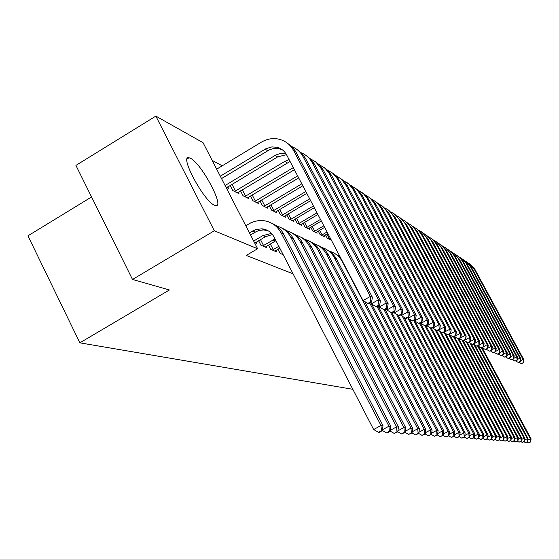 <?xml version="1.0" encoding="UTF-8"?>
<svg xmlns="http://www.w3.org/2000/svg" width="559" height="559" viewBox="0 0 559 559"><rect width="100%" height="100%" fill="white"/><g stroke="black" fill="none" stroke-linecap="round" stroke-linejoin="round"><path stroke-width="0.84" d="M214.467 205.209C203.874 201.345 178.943 154.738 189.047 157.757L190.451 158.274C201.415 163.214 225.242 207.92 215.62 205.579L214.467 205.209M222.209 165.813L212.168 160.384M91.578 196.957L27.95 235.828L79.86 342.835L352.827 389.302M79.86 342.835L169.398 289.967L132.504 279.472L75.926 165.408L155.842 116.104L203.064 142.699L257.622 248.741L214.321 230.776L155.842 116.104M325.52 234.85L327.308 238.274L331.466 240.37M310.783 227.233L312.698 230.895L317.184 233.159L316.618 232.076L324.646 227.373M295.033 219.086L297.081 223.013L301.881 225.438L301.273 224.271M278.151 210.345L280.345 214.565L285.495 217.165L284.845 215.914M260.019 200.94L262.374 205.495L267.908 208.29L267.209 206.942M240.482 190.801L243.025 195.727L248.986 198.738L248.231 197.285M268.481 245.052L270.717 249.384L276.398 251.795L275.741 250.523M227.758 186.86L228.568 188.432L225.899 187.083M254.38 242.445L256.923 243.528L256.211 242.145M257.622 248.741L246.267 255.428L293.084 273.826M258.621 240.726L260.941 245.233L266.853 247.742L266.168 246.414M230.133 185.427L232.775 190.556L238.972 193.68L238.19 192.17M277.963 249.216L280.115 253.374L283.168 254.673M250.432 195.971L252.885 200.702L258.621 203.602L257.902 202.204M269.249 205.733L271.527 210.114L276.859 212.804L276.188 211.512M286.746 214.796L288.863 218.862L293.831 221.371L293.202 220.169M303.041 223.23L305.025 227.024L309.658 229.365L309.071 228.24L321.327 221.043M318.274 231.105L320.125 234.647L324.465 236.834L323.913 235.786L327.853 233.48M132.504 279.472L214.321 230.776M250.516 234.941L256.448 231.496L259.69 230.35L263.743 229.945L268.124 230.769M249.447 232.858L255.763 229.546L261.843 228.806C267.265 229.4 271.332 232.139 274.029 237.009L373.65 429.543L380.979 425.483L281.086 232.851C277.11 225.689 271.15 221.609 263.198 220.602L258.999 220.588L254.834 221.336L250.83 222.838L245.778 225.724M381.42 430.675L378.492 432.296L379.309 432.352L382.23 430.73L381.42 430.675L380.979 425.483L383.006 425.665L283.567 234.018C280.897 229.015 277.012 225.452 271.919 223.334M383.006 425.665L382.23 430.73M378.492 432.296L373.65 429.543M220.295 176.183L265.937 148.708L271.933 146.891L277.18 147.31C281.345 148.47 284.482 150.986 286.592 154.85L363.064 300.581L370.331 296.424L293.643 150.616C290.547 144.963 285.977 141.231 279.919 139.429C273.54 137.773 267.391 138.667 261.465 142.112L216.675 169.16M221.511 178.552L269.298 149.889L272.694 148.757L276.209 148.421L279.675 148.904L282.595 150.015M370.785 301.748L367.878 303.411L368.709 303.74L371.609 302.084L370.785 301.748L370.331 296.424L372.392 297.269L295.613 151.391L291.679 146.367L287.333 143.125M372.392 297.269L371.609 302.084M367.878 303.411L363.064 300.581M255.274 242.83L265.434 236.702L272.464 234.556M253.66 241.048L262.919 235.584L271.478 233.417M389.364 431.269L386.493 432.855L387.275 432.911L390.14 431.331L389.364 431.269L388.945 426.189L290.876 237.435C287.703 231.594 283.008 227.792 276.768 226.039M382.37 429.822L388.945 426.189L390.888 426.363L293.258 238.546C290.645 233.655 286.837 230.168 281.841 228.079M390.888 426.363L390.14 431.331M386.493 432.855L382.272 430.458M265.266 247.071L275.936 240.691M260.501 239.615L263.527 245.478L275.021 238.924M263.527 245.478L262.555 245.918M396.988 431.841L394.172 433.4L397.735 431.897L396.988 431.841L396.59 426.866L300.274 241.83C297.178 236.136 292.595 232.411 286.508 230.671M390.294 430.346L396.59 426.866L398.448 427.034L302.566 242.906C300.001 238.113 296.27 234.689 291.379 232.642M398.448 427.034L397.735 431.897M394.172 433.4L390.175 431.122M268.998 150.029L221.539 178.607M225.081 185.497L275.88 154.997L281.058 153.271L285.663 153.306M226.835 187.558L277.641 156.904L286.494 154.661M370.68 302.615L371.33 303.851L378.457 299.771L303.167 156.848C300.588 152.09 296.857 148.687 291.966 146.647M378.89 304.99L376.039 306.618L376.836 306.926L379.68 305.305L378.89 304.99L378.457 299.771L380.434 300.588L305.487 158.365L301.825 153.285L296.948 149.477M380.434 300.588L379.68 305.305M376.039 306.618L371.33 303.851M231.999 184.309L235.43 190.975L284.845 161.369L289.087 159.608M235.43 190.975L234.466 191.409M237.309 192.841L290.072 161.481M378.681 305.878L379.261 306.982L386.255 302.992L312.313 162.83C309.798 158.197 306.157 154.871 301.399 152.852M386.667 308.1L383.872 309.693L384.641 309.993L387.429 308.4L386.667 308.1L386.255 302.992L388.156 303.775L314.542 164.29L310.958 159.322L306.178 155.584M388.156 303.775L387.429 308.4M383.872 309.693L379.261 306.982M274.874 251.152L279.793 248.14M270.311 243.976L273.218 249.607L278.843 246.302M273.218 249.607L272.268 250.041M404.311 432.393L401.544 433.917L405.023 432.449L404.311 432.393L403.926 427.516L309.309 246.058C306.29 240.496 301.804 236.848 295.865 235.122M397.889 430.842L403.926 427.516L405.715 427.677L311.517 247.092C309.001 242.396 305.34 239.042 300.546 237.023M405.715 427.677L405.023 432.449M401.544 433.917L397.756 431.758M279.745 248.168L282.588 253.548M282.54 253.583L281.61 254.01M411.347 432.925L408.629 434.42L412.032 432.973L411.347 432.925L410.977 428.138L318.001 250.125C315.045 244.695 310.664 241.118 304.865 239.406M405.184 431.331L410.977 428.138L412.696 428.292L320.125 251.117C317.652 246.519 314.067 243.228 309.372 241.243M412.696 428.292L412.032 432.973M408.629 434.42L405.037 432.366M242.292 189.718L245.597 196.125L293.293 167.623M245.597 196.125L244.646 196.551M247.385 197.928L294.397 169.719M386.367 309.008L386.884 309.993L393.746 306.08L320.58 167.658L315.814 162.054L310.462 158.819M394.144 311.083L391.398 312.642L392.139 312.935L394.871 311.377L394.144 311.083L393.746 306.08L395.569 306.835L323.242 169.992L319.734 165.115L315.052 161.453M395.569 306.835L394.871 311.377M391.398 312.642L386.884 309.993M252.193 194.923L255.372 201.079L297.633 175.896M255.372 201.079L254.45 201.492M257.084 202.826L298.695 177.909M393.753 312.013L394.214 312.886L400.95 309.057L329.048 173.213L325.17 168.413L319.175 164.563M401.327 313.955L398.637 315.486L399.343 315.765L402.026 314.235L401.327 313.955L400.95 309.057L402.704 309.777L331.62 175.47L328.175 170.698L323.591 167.099M402.704 309.777L402.026 314.235M398.637 315.486L394.214 312.886M418.111 433.435L415.449 434.895L418.775 433.484L418.111 433.435L417.755 428.739L326.372 254.038C323.479 248.727 319.196 245.226 313.529 243.528M412.2 431.8L417.755 428.739L419.411 428.886L328.412 254.995C325.988 250.488 322.473 247.26 317.861 245.303M419.411 428.886L418.775 433.484M415.449 434.895L412.039 432.952M261.724 199.926L264.791 205.845L301.804 183.848M264.791 205.845L263.883 206.257M266.419 207.536L302.824 185.784M400.859 314.906L401.257 315.667L407.874 311.915L337.203 178.559L332.661 173.206L327.567 170.083M408.238 316.715L405.596 318.218L406.274 318.483L408.915 316.988L408.238 316.715L407.874 311.915L409.565 312.614L339.683 180.746L336.308 176.064L331.808 172.535M409.565 312.614L408.915 316.988M405.596 318.218L401.257 315.667M424.623 433.924L422.003 435.363L425.259 433.973L424.623 433.924L424.288 429.319L334.429 257.811C331.599 252.619 327.413 249.181 321.872 247.504M418.943 432.261L424.288 429.319L425.881 429.466L335.896 257.825L332.032 253.031L326.044 249.216M425.881 429.466L425.259 433.973M422.003 435.363L418.747 433.498M270.912 204.741L273.868 210.443L305.822 191.499M273.868 210.443L272.981 210.848M275.426 212.085L306.8 193.365M407.693 317.68L408.049 318.344L414.547 314.661L345.539 184.575L341.353 179.125L335.645 175.407M414.89 319.378L412.297 320.845L412.954 321.104L415.547 319.636L414.89 319.378L414.547 314.661L416.175 315.339L347.453 185.833L344.141 181.242L339.732 177.769M416.175 315.339L415.547 319.636M412.297 320.845L408.049 318.344M430.898 434.392L428.327 435.803L431.513 434.441L430.898 434.392L430.57 429.878L342.199 261.444C339.425 256.364 335.33 252.996 329.908 251.333M425.434 432.701L430.57 429.878L432.107 430.018L364.671 301.532M340.298 257.203L333.933 252.989M432.107 430.018L431.513 434.441M428.327 435.803L425.189 434.015M436.942 434.846L434.42 436.237L437.536 434.895L436.942 434.846L436.635 430.416L369.758 303.139M431.688 433.127L436.635 430.416L438.116 430.549L371.609 304.012M339.488 255.659L337.664 255.023M438.116 430.549L437.536 434.895M434.42 436.237L431.394 434.504M442.777 435.286L440.289 436.649L443.35 435.328L442.777 435.286L442.476 430.933L377.143 306.751M437.718 433.546L442.476 430.933L443.909 431.059L378.17 306.164M443.909 431.059L443.35 435.328M440.289 436.649L437.376 434.979M448.409 435.713L445.963 437.047L448.961 435.754L448.409 435.713L448.115 431.436L384.012 309.742M443.532 433.945L448.115 431.436L449.499 431.555L385.249 309.644M449.499 431.555L448.961 435.754M445.963 437.047L443.154 435.44M453.845 436.118L451.441 437.431L454.376 436.16L453.845 436.118L453.566 431.918L390.315 312.006M449.143 434.336L453.566 431.918L454.9 432.037L392.034 312.893M454.9 432.037L454.376 436.16M451.441 437.431L448.73 435.88M459.093 436.516L456.731 437.809L459.61 436.558L459.093 436.516L458.827 432.38L396.394 314.172M454.558 434.72L458.827 432.38L460.12 432.498L398.148 315.199M460.12 432.498L459.61 436.558M456.731 437.809L454.111 436.306M464.173 436.9L461.846 438.165L464.676 436.935L464.173 436.9L463.921 432.834L402.284 316.268M459.791 435.084L463.921 432.834L465.165 432.945L403.982 317.267M465.165 432.945L464.676 436.935M461.846 438.165L459.316 436.712M469.085 437.271L466.8 438.515L469.567 437.306L469.085 437.271L468.84 433.267L407.665 317.701M464.857 435.447L468.84 433.267L470.049 433.379L409.635 319.28M470.049 433.379L469.567 437.306M466.8 438.515L464.354 437.11M473.843 437.627L471.586 438.857L474.311 437.662L473.843 437.627L473.606 433.693L413.716 320.67M469.756 435.796L473.606 433.693L474.773 433.798L415.106 321.236M474.773 433.798L474.311 437.662M471.586 438.857L469.225 437.494M478.448 437.97L476.226 439.178L478.902 438.004L478.448 437.97L478.218 434.098L419.564 323.528M474.493 436.132L478.218 434.098L479.349 434.203L420.382 323.067M479.349 434.203L478.902 438.004M476.226 439.178L473.941 437.865M482.913 438.305L480.726 439.5L483.353 438.34L482.913 438.305L482.69 434.497L424.98 325.827L425.588 326.065L428.089 324.653L427.488 324.409L424.98 325.827L420.892 323.416L427.167 319.874L360.394 194.294L356.39 189.075L350.94 185.483M479.084 436.46L482.69 434.497L483.787 434.595L426.014 325.827M483.787 434.595L483.353 438.34M480.726 439.5L478.504 438.221M487.238 438.633L485.086 439.807L487.665 438.668L487.238 438.633L487.029 434.881L429.997 327.602M483.535 436.782L487.029 434.881L488.091 434.979L431.387 328.343M488.091 434.979L487.665 438.668M485.086 439.807L482.934 438.57M491.438 438.948L489.314 440.101L491.85 438.983L491.438 438.948L491.228 435.251L434.867 329.328M487.846 437.096L491.228 435.251L492.262 435.349L436.279 330.159M492.262 435.349L491.85 438.983M489.314 440.101L487.224 438.906M495.505 439.255L493.415 440.394L495.91 439.283L495.505 439.255L495.309 435.615L439.598 331.019M492.025 437.397L495.309 435.615L496.308 435.706L440.967 331.822M496.308 435.706L495.91 439.283M493.415 440.394L491.396 439.227M499.46 439.556L497.391 440.674L499.851 439.584L499.46 439.556L499.264 435.964L444.195 332.661M496.085 437.697L499.264 435.964L500.242 436.055L445.53 333.443M500.242 436.055L499.851 439.584M497.391 440.674L495.435 439.542M503.296 439.842L501.262 440.946L503.673 439.87L503.296 439.842L503.114 436.306L448.884 334.673M500.026 437.983L503.114 436.306L504.057 436.39L449.96 335.023M504.057 436.39L503.673 439.87M501.262 440.946L499.362 439.849M507.027 440.122L505.022 441.212L507.397 440.15L507.027 440.122L506.845 436.642L453.635 336.986M503.855 438.263L506.845 436.642L507.768 436.719L454.299 336.609M507.768 436.719L507.397 440.15M505.022 441.212L503.17 440.143M510.653 440.394L508.669 441.47L511.01 440.422L510.479 436.963L458.003 338.768M507.565 438.536L510.479 436.963L511.373 437.04L458.883 338.852M511.373 437.04L511.01 440.422M508.669 441.47L506.873 440.429M514.175 440.66L512.219 441.722L514.525 440.688L514.007 437.271L462.097 340.214M511.185 438.808L514.007 437.271L514.874 437.348L463.25 340.843M514.874 437.348L514.525 440.688M512.219 441.722L510.479 440.709M517.606 440.918L515.678 441.959L517.941 440.946L517.445 437.578L466.08 341.626M514.692 439.067L517.445 437.578L518.284 437.655L467.24 342.318M518.284 437.655L517.941 440.946M515.678 441.959L513.98 440.981M520.939 441.17L519.038 442.197L521.268 441.191L520.785 437.872L469.965 343.009M518.116 439.318L520.785 437.872L521.603 437.949L471.097 343.68M521.603 437.949L521.268 441.191M519.038 442.197L517.389 441.247M279.773 209.387L282.623 214.88L309.686 198.864M282.623 214.88L281.75 215.278M284.112 216.466L310.629 200.667M414.282 320.356L414.582 320.929L420.969 317.316L352.624 188.676L349.005 184.191L343.429 180.536M421.304 321.942L418.754 323.382L419.383 323.626L421.933 322.187L421.304 321.942L420.969 317.316L422.541 317.966L354.944 190.738L351.695 186.231L347.37 182.821M422.541 317.966L421.933 322.187M418.754 323.382L414.582 320.929M288.318 213.859L291.071 219.156L313.417 205.971M291.071 219.156L290.219 219.547M292.497 220.7L314.326 207.703M420.627 322.927L420.892 323.416M427.488 324.409L427.167 319.874L428.676 320.496L362.176 195.461L358.983 191.045L354.734 187.691M428.676 320.496L428.089 324.653M296.57 218.185L299.233 223.293L317.009 212.818M299.233 223.293L298.387 223.677M300.588 224.788L317.889 214.495M426.755 325.408L426.971 325.82L433.141 322.34L366.977 198.096L363.518 193.784L358.186 190.256M433.449 326.791L430.982 328.182L431.569 328.412L434.036 327.022L433.449 326.791L433.141 322.34L434.602 322.941L369.15 200.031L366.019 195.692L361.848 192.394M434.602 322.941L434.036 327.022M430.982 328.182L426.971 325.82M304.536 222.349L307.115 227.282L320.475 219.428M307.115 227.282L306.29 227.66M308.414 228.736L309.043 228.261M432.659 327.798L432.841 328.133L438.906 324.716L373.782 202.561L369.723 197.739L365.181 194.874M439.206 329.09L436.782 330.46L437.348 330.683L439.772 329.321L439.206 329.09L438.906 324.716L440.317 325.303L375.893 204.44L372.811 200.178L368.723 196.943M440.317 325.303L439.772 329.321M436.782 330.46L432.841 328.133M312.243 226.381L314.738 231.14L323.822 225.808M314.738 231.14L313.92 231.517M315.982 232.551L316.604 232.083M438.368 330.103L444.482 327.015L380.365 206.879L376.389 202.148L371.945 199.325M444.768 331.312L442.379 332.654L442.931 332.871L445.313 331.529L444.768 331.312L444.482 327.015L445.844 327.581L382.412 208.71L379.379 204.517L375.362 201.331M445.844 327.581L445.313 331.529M442.379 332.654L438.515 330.376M319.692 230.273L322.103 234.878L327.057 231.971M322.103 234.878L321.306 235.241M323.298 236.247L323.913 235.786M443.881 332.332L449.869 329.237L387.156 211.812L383.474 206.991L378.485 203.637M450.142 333.464L447.794 334.778L448.325 334.988L450.666 333.674L450.142 333.464L449.869 329.237L451.183 329.782L388.708 212.832L381.783 205.579M451.183 329.782L450.666 333.674M447.794 334.778L443.993 332.542M326.903 234.039L329.244 238.49L330.187 237.931M329.244 238.49L328.454 238.847M330.383 239.825L330.956 239.399M449.219 334.485L455.075 331.389L393.305 215.837L389.7 211.106L384.802 207.808M455.34 335.54L453.028 336.832L453.538 337.035L455.851 335.742L455.34 335.54L455.075 331.389L456.347 331.913L394.808 216.822L388.002 209.688M456.347 331.913L455.851 335.742M453.028 336.832L449.296 334.631M454.376 336.567L460.113 333.464L398.84 218.995L395.716 215.089L390.923 211.847M460.364 337.545L458.094 338.824L458.59 339.02L460.861 337.748L460.364 337.545L460.113 333.464L461.35 333.975L400.712 220.686L394.018 213.671M461.35 333.975L460.861 337.748M458.094 338.824L454.418 336.658M459.365 338.579L464.99 335.477L404.611 222.782L400.943 218.401L396.848 215.753M465.235 339.495L462.999 340.745L465.717 339.683L465.235 339.495L464.99 335.477L466.185 335.973L406.428 224.425L399.846 217.521M466.185 335.973L465.717 339.683M462.999 340.745L459.386 338.614M469.951 341.381L467.743 342.611L470.412 341.563L469.951 341.381L469.714 337.426L410.606 227.157L407.204 222.692L402.592 219.54M465.717 339.662L469.714 337.426L470.874 337.909L411.976 228.051L405.492 221.259M470.874 337.909L470.412 341.563M467.743 342.611L464.215 340.522M474.521 343.205L472.348 344.414L474.968 343.387L474.521 343.205L474.291 339.32L416.022 230.699L412.682 226.311L408.161 223.209M470.426 341.479L474.291 339.32L475.416 339.781L417.349 231.573L410.97 224.879M475.416 339.781L474.968 343.387M472.348 344.414L468.924 342.394M478.951 344.973L476.813 346.168L479.391 345.148L478.951 344.973L478.735 341.151L421.269 234.137L417.992 229.826L413.555 226.772M474.989 343.24L478.735 341.151L479.825 341.598L422.562 234.983L416.28 228.393M479.825 341.598L479.391 345.148M476.813 346.168L473.494 344.211M483.249 346.692L481.138 347.866L483.675 346.859L483.249 346.692L483.039 342.926L426.37 237.477L423.149 233.236L418.796 230.231M479.412 344.945L483.039 342.926L484.094 343.366L427.621 238.295L421.437 231.803M484.094 343.366L483.675 346.859M481.138 347.866L477.924 345.965M487.42 348.362L485.345 349.515L487.832 348.523L487.42 348.362L487.217 344.651L431.317 240.712L428.152 236.548L423.876 233.585M483.703 346.608L487.217 344.651L488.245 345.071L432.533 241.509L426.44 235.115M488.245 345.071L487.832 348.523M485.345 349.515L482.221 347.67M491.473 349.976L489.418 351.122L491.871 350.137L491.473 349.976L491.277 346.321L436.125 243.857L433.015 239.762L428.816 236.841M487.867 348.215L491.277 346.321L492.269 346.734L437.306 244.632L431.303 238.33M492.269 346.734L491.871 350.137M489.418 351.122L486.386 349.326M495.407 351.548L493.38 352.673L495.791 351.702L495.407 351.548L495.218 347.95L440.792 246.917L437.739 242.886L433.609 240.007M491.913 349.787L495.218 347.95L496.182 348.348L441.938 247.665L436.027 241.453M496.182 348.348L495.791 351.702M493.38 352.673L490.439 350.933M499.229 353.078L497.231 354.182L499.606 353.225L499.229 353.078L499.047 349.529L445.334 249.887L442.33 245.918L438.27 243.081M495.84 351.311L499.047 349.529L499.984 349.92L446.445 250.614L440.625 244.493M499.984 349.92L499.606 353.225M497.231 354.182L494.373 352.491M502.946 354.56L500.976 355.657L503.31 354.706L502.765 351.066L449.75 252.773L446.795 248.874L442.805 246.072M499.655 352.792L502.765 351.066L503.68 351.443L450.834 253.486L445.09 247.448M503.68 351.443L503.31 354.706M500.976 355.657L498.195 354.008M506.559 356.006L504.616 357.082L506.915 356.146L506.384 352.561L454.041 255.582L451.134 251.746L447.214 248.986M503.366 354.231L506.384 352.561L507.279 352.925L455.096 256.274L449.436 250.32M507.279 352.925L506.915 356.146M504.616 357.082L501.912 355.482M510.074 357.411L508.159 358.473L510.423 357.55L509.906 354.015L458.219 258.321L455.361 254.541L451.504 251.816M506.971 355.636L509.906 354.015L510.772 354.371L459.246 258.992L453.663 253.122M510.772 354.371L510.423 357.55M508.159 358.473L505.525 356.915M513.497 358.78L511.604 359.828L513.833 358.913L513.337 355.426L462.293 260.983L459.477 257.259L455.683 254.576M510.479 357.005L513.337 355.426L514.175 355.776L463.292 261.64L457.786 255.847M514.175 355.776L513.833 358.913M511.604 359.828L509.046 358.312M524.188 441.414L522.309 442.428L524.51 441.435L524.035 438.165L473.752 344.365M521.435 439.57L524.035 438.165L524.838 438.235L474.85 345.015M524.838 438.235L524.51 441.435M522.309 442.428L520.709 441.498M516.83 360.108L514.958 361.142L517.159 360.241L516.67 356.803L466.255 263.575L463.481 259.907L459.75 257.259M513.896 358.333L516.67 356.803L517.494 357.145L467.226 264.211L461.797 258.496M517.494 357.145L517.159 360.241M514.958 361.142L512.47 359.668M527.354 441.652L525.495 442.651L527.668 441.673L527.207 438.445L477.666 346.105M524.677 439.814L527.982 438.515L478.511 346.314M527.982 438.515L527.668 441.673M525.495 442.651L523.937 441.75M520.073 361.407L518.228 362.428L520.394 361.533L519.919 358.144L470.112 266.105L463.704 259.872M517.222 359.633L519.919 358.144L520.722 358.473L471.062 266.72L465.703 261.081M520.722 358.473L520.394 361.533M518.228 362.428L515.803 360.988M530.435 441.883L528.604 442.875L530.736 441.903L530.288 438.717L481.599 348.019M527.829 440.045L531.05 438.787L482.151 347.712M531.05 438.787L530.736 441.903M528.604 442.875L527.081 441.987M523.238 362.672L521.414 363.671L523.545 362.791L523.084 359.451L473.878 268.565L467.569 262.423M520.464 360.897L523.084 359.451L523.867 359.772L474.801 269.172L469.511 263.603M523.867 359.772L523.545 362.791M521.414 363.671L519.052 362.274M252.605 230.986L255.225 232.153M281.086 232.851L283.567 234.018M265.148 149.155L267.698 150.741M293.643 150.616L296.06 152.202M262.919 235.584L265.434 236.702M290.876 237.435L293.258 238.546M272.827 239.993L275.245 241.069M300.274 241.83L302.566 242.906M275.196 155.388L277.641 156.904M303.167 156.848L305.487 158.365M284.845 161.369L287.2 162.83M312.313 162.83L314.542 164.29M309.309 246.058L311.517 247.092M318.001 250.125L320.125 251.117M321.104 168.587L323.242 169.992M329.558 174.122L331.62 175.47M326.372 254.038L328.412 254.995M337.699 179.446L339.683 180.746M334.429 257.811L336.399 258.733M345.539 184.575L347.453 185.833M342.199 261.444L342.625 261.647M353.099 189.529L354.944 190.738M360.394 194.294L362.176 195.461M367.431 198.906L369.15 200.031M374.23 203.357L375.893 204.44M380.798 207.655L382.412 208.71M387.156 211.812L388.708 212.832M393.305 215.837L394.808 216.822M399.252 219.729L400.712 220.686M405.016 223.502L406.428 224.425M410.606 227.157L411.976 228.051M416.022 230.699L417.349 231.573M421.269 234.137L422.562 234.983M426.37 237.477L427.621 238.295M431.317 240.712L432.533 241.509M436.125 243.857L437.306 244.632M440.792 246.917L441.938 247.665M445.334 249.887L446.445 250.614M449.75 252.773L450.834 253.486M454.041 255.582L455.096 256.274M458.219 258.321L459.246 258.992M462.293 260.983L463.292 261.64M466.255 263.575L467.226 264.211M470.112 266.105L471.062 266.72M473.878 268.565L474.801 269.172M189.047 157.757L187.132 158.924M261.843 228.806L264.414 229.987M277.18 147.31L279.675 148.904"/></g></svg>
